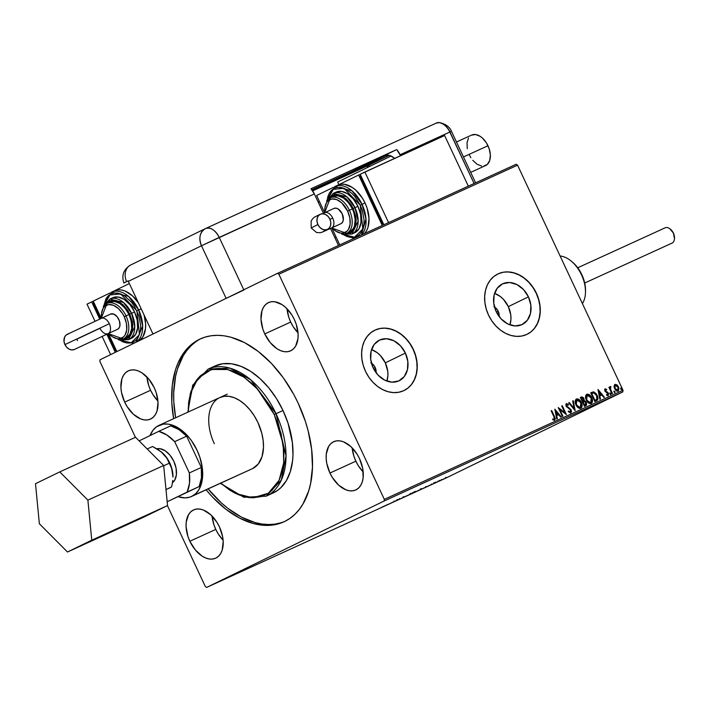 <?xml version="1.0" encoding="UTF-8"?>
<svg xmlns="http://www.w3.org/2000/svg" width="710" height="710" viewBox="0 0 710 710"><rect width="100%" height="100%" fill="white"/><g stroke="black" fill="none" stroke-linecap="round" stroke-linejoin="round"><path stroke-width="1.06" d="M287.017 308.752A26.536 16.445 -114.6 0 0 290.692 322.065L264.768 333.913A26.536 16.445 65.4 0 1 268.522 302.575A26.536 16.445 65.4 0 1 294.339 319.518L296.256 324.337L298.102 334.082L297.969 338.617L295.617 346.161L293.478 348.876L290.816 350.74L287.71 351.69L284.293 351.672L280.698 350.696L277.06 348.796L270.199 342.566L264.768 333.913L262.86 329.085L261.005 319.349L261.981 310.731L263.499 307.27L265.629 304.555L268.3 302.682L271.397 301.741L274.814 301.759L282.056 304.634L285.597 307.377L291.863 314.965L294.339 319.518A26.536 16.445 65.4 0 1 290.585 350.846A26.536 16.445 65.4 0 1 264.768 333.913L290.692 322.065L293.168 326.618L298.022 332.83A26.536 16.445 -114.6 0 1 290.692 322.065L288.784 317.246L287.017 308.743M352.178 447.868A26.536 16.445 -114.6 0 0 355.861 461.189L329.937 473.037A26.536 16.445 65.4 0 1 333.691 441.7A26.536 16.445 65.4 0 1 359.508 458.633L362.695 468.378L363.138 477.732L362.295 481.815L360.778 485.276L358.648 487.992L355.976 489.865L352.879 490.805L349.462 490.787L345.868 489.811L338.679 485.17L332.413 477.582L329.937 473.037L326.751 463.293L326.174 458.474L326.307 453.93L328.668 446.386L330.798 443.67L333.469 441.806L336.567 440.857L339.983 440.874L343.578 441.851L350.767 446.492L357.032 454.08L359.508 458.633A26.536 16.445 65.4 0 1 355.754 489.971A26.536 16.445 65.4 0 1 329.937 473.037L355.861 461.189L358.337 465.733L363.192 471.955A26.536 16.445 -114.6 0 1 355.861 461.189L353.944 456.361L352.178 447.868M146.926 376.966A26.536 16.445 -114.6 0 0 150.6 390.287L124.676 402.126A26.536 16.445 65.4 0 1 128.439 370.798A26.536 16.445 65.4 0 1 154.256 387.731L156.165 392.559L158.019 402.295L157.043 410.912L155.525 414.374L153.395 417.089L150.724 418.962L147.618 419.903L144.21 419.885L140.607 418.909L133.427 414.267L127.161 406.679L124.676 402.126L121.499 392.39L120.922 387.562L121.889 378.954L123.407 375.483L125.546 372.768L128.208 370.904L131.315 369.954L134.722 369.972L138.326 370.948L141.964 372.848L148.825 379.078L154.256 387.731A26.536 16.445 65.4 0 1 150.493 419.069A26.536 16.445 65.4 0 1 124.676 402.126L150.6 390.287L153.085 394.831L157.931 401.052A26.536 16.445 -114.6 0 1 150.6 390.287L148.692 385.459L146.926 376.966M212.095 516.081A26.536 16.445 -114.6 0 0 215.769 529.403L189.845 541.251A26.536 16.445 65.4 0 1 193.599 509.913A26.536 16.445 65.4 0 1 219.425 526.847L222.603 536.591L223.18 541.41L222.212 550.028L220.695 553.489L218.556 556.214L215.893 558.078L212.787 559.019L209.379 559.001L205.776 558.024L202.137 556.134L195.277 549.895L189.845 541.251L187.937 536.423L186.082 526.687L186.215 522.152L188.576 514.599L190.706 511.883L193.377 510.02L196.475 509.079L199.892 509.088L203.486 510.064L210.675 514.715L216.94 522.294L219.425 526.847A26.536 16.445 65.4 0 1 215.662 558.184A26.536 16.445 65.4 0 1 189.845 541.251L215.769 529.403L218.254 533.947L223.1 540.168A26.536 16.445 -114.6 0 1 215.769 529.403L213.861 524.575L212.095 516.081M494.497 307.004A8.378 6.576 -116 0 1 498.207 311.264A8.378 6.576 -116 0 1 499.121 316.518L498.207 311.264L496.441 312.125L498.207 311.264L496.388 308.566L493.938 306.693M371.463 363.236A8.378 6.576 -116 0 1 375.173 367.487A8.378 6.576 -116 0 1 376.087 372.741L375.173 367.487L373.407 368.348L375.173 367.487L373.353 364.798L370.904 362.925M386.906 381.101A22.587 17.723 64 0 0 385.308 362.854L405.392 353.074A22.587 17.723 -116 0 1 399.153 380.755A22.587 17.723 -116 0 1 373.149 367.815L370.709 359.429L371.09 351.193L374.25 344.377L379.69 339.992L386.586 338.732L393.89 340.773L400.493 345.814L405.392 353.074L407.833 361.461L407.442 369.697L404.292 376.522L398.851 380.897L391.947 382.158L384.642 380.116L378.039 375.084L373.149 367.815A22.587 17.723 -116 0 1 379.38 340.143A22.587 17.723 -116 0 1 405.392 353.074L385.308 362.854A22.587 17.723 64 0 0 371.552 349.568L377.267 352.737L380.418 355.595L385.308 362.854L387.749 371.241L387.917 375.457L386.906 381.101M509.94 324.878A22.587 17.723 64 0 0 508.342 306.622L528.426 296.851A22.587 17.723 -116 0 1 522.187 324.523A22.587 17.723 -116 0 1 496.184 311.583L493.743 303.197L494.124 294.969L497.284 288.145L502.724 283.769L509.62 282.5L516.924 284.55L523.527 289.582L528.426 296.851L530.858 305.238L530.476 313.465L527.317 320.29L521.877 324.665L514.981 325.934L507.677 323.884L501.074 318.852L496.184 311.583A22.587 17.723 -116 0 1 502.414 283.911A22.587 17.723 -116 0 1 528.426 296.851L508.342 306.622A22.587 17.723 64 0 0 494.586 293.336L500.301 296.505L503.452 299.363L508.342 306.622L510.783 315.009L510.952 319.234L509.94 324.878M527.051 334.321A33.521 26.305 64 0 0 536.227 293.283L536.387 293.203A33.521 26.305 -116 0 1 527.131 334.277A33.521 26.305 -116 0 1 488.524 315.08L491.764 320.787L495.793 325.863L500.461 330.097L505.591 333.336L510.987 335.457L516.436 336.371L521.735 336.043L526.678 334.499L531.071 331.774L534.754 328.002L537.577 323.307L539.431 317.867L540.248 311.912L540.008 305.655L538.704 299.336L536.387 293.203L533.148 287.497L529.119 282.42L524.45 278.187L519.321 274.947L513.925 272.826L508.475 271.912L503.177 272.241L498.242 273.785L493.841 276.501L490.166 280.281L487.344 284.976L485.48 290.408L484.664 296.372L484.912 302.629L486.217 308.948L488.524 315.08A33.521 26.305 -116 0 1 497.781 274.007A33.521 26.305 -116 0 1 536.387 293.203L536.227 293.283A33.521 26.305 64 0 0 497.701 274.042M404.017 390.544A33.521 26.305 64 0 0 413.193 349.506L413.353 349.435A33.521 26.305 -116 0 1 404.096 390.509A33.521 26.305 -116 0 1 365.499 371.303L368.73 377.019L372.759 382.086L377.427 386.329L382.557 389.568L387.953 391.68L393.402 392.594L398.7 392.275L403.644 390.722L408.037 388.006L411.72 384.225L414.542 379.53L416.397 374.099L417.223 368.144L416.974 361.887L415.669 355.568L413.353 349.435L410.123 343.72L406.093 338.652L401.416 334.419L396.286 331.171L390.899 329.058L385.441 328.144L380.143 328.464L375.208 330.017L370.806 332.733L367.132 336.513L364.31 341.208L362.446 346.64L361.63 352.604L361.878 358.861L363.183 365.171L365.499 371.303A33.521 26.305 -116 0 1 374.747 330.23A33.521 26.305 -116 0 1 413.353 349.435L413.193 349.506A33.521 26.305 64 0 0 374.667 330.274M219.523 397.707L224.094 396.313L229.126 396.34L234.424 397.777L239.794 400.573L245.012 404.62L249.893 409.759L254.251 415.803L257.908 422.503A39.103 24.238 65.4 0 1 252.369 468.68L191.567 496.476A39.103 24.238 65.4 0 1 178.228 496.707L184.84 497.879L189.668 497.195L252.032 468.831M220.535 482.986L229.676 490.069L234.362 492.802L239.066 494.959L248.34 497.479L252.822 497.808L261.262 496.609L268.744 492.971L272.028 490.273L277.53 483.261L279.696 479.019L282.749 469.239L283.609 463.808L283.947 452.101L281.036 433.331L274.246 414.542L267.856 402.81L256.061 387.527L251.695 383.249L242.554 376.167L233.164 371.268L228.487 369.706L219.408 368.419L215.086 368.712L207.08 371.144L200.202 375.954L197.265 379.202L194.7 382.965L190.786 391.902L188.62 402.428L188.203 412.013L190.245 393.766L198.037 378.252L211.411 369.493L227.883 369.546L244.045 377.161L257.473 389.053L274.246 414.542L276.021 413.708L250.754 379.797L229.8 368.091L208.083 369.147L193.111 384.784L188.212 408.356M214.464 366.236L222.629 363.751L231.611 363.795L241.08 366.36L250.657 371.357L259.984 378.581L268.708 387.767L276.474 398.55L283.006 410.522A69.837 43.274 -114.6 0 0 215.059 365.952L208.083 369.147A69.837 43.274 65.4 0 1 276.021 413.708L283.006 410.522L288.038 423.222L292.369 442.57L292.964 454.941L292.547 460.781L290.337 471.52L286.352 480.643L280.734 487.797L277.379 490.548L269.756 494.258M281.045 522.764L274.992 524.104L268.637 524.53L262.052 524.042L255.289 522.64L241.515 517.173L227.83 508.333L221.192 502.751L208.128 488.906A100.563 62.311 -114.6 0 0 284.887 521.371M298.129 403.094A100.563 62.311 65.4 0 1 283.893 521.841A100.563 62.311 65.4 0 1 206.14 489.811L212.787 497.373L225.842 509.239L239.518 518.078L253.301 523.554L266.649 525.444L272.995 525.018L279.057 523.678L284.754 521.442L290.035 518.327L294.863 514.368L299.176 509.603L302.948 504.065L308.69 490.938L310.616 483.457L312.471 467.056L311.619 449.244L308.105 430.704L305.38 421.385L298.129 403.094L293.683 394.298L283.334 377.835L271.406 363.396L258.351 351.521L244.675 342.681L230.892 337.214L224.129 335.812L217.544 335.324L211.19 335.75L205.137 337.09L199.439 339.318L194.149 342.433L189.33 346.391L185.008 351.166L178.059 362.934L175.494 369.83L172.308 385.29L171.802 402.481L173.622 418.678A100.563 62.311 65.4 0 1 200.291 338.918A100.563 62.311 65.4 0 1 298.129 403.094M384.137 501.003L622.821 391.911L445.374 478.318L206.69 587.41L384.137 501.003L384.323 499.361L278.87 274.238L517.554 165.155L623.007 390.269L384.323 499.361L278.87 274.238L277.503 273.359L100.057 359.757L99.87 361.408L135.424 437.316L99.87 361.408L100.057 359.757L277.503 273.359L516.188 164.267L277.503 273.359L278.87 274.238L517.554 165.155L516.188 164.267L517.554 165.155L623.007 390.269L622.821 391.911L623.007 390.269L384.323 499.361L384.137 501.003L206.69 587.41L445.374 478.318L622.821 391.911L384.137 501.003M443.714 478.957L446.617 477.626L443.714 478.957M435.692 482.729L441.478 479.96L435.692 482.729M436.02 482.454L436.481 482.25M420.222 489.793L426.861 486.616L420.222 489.793M408.214 495.278L415.501 491.799L408.214 495.278M398.825 499.574L406.599 495.855L398.825 499.574M386.657 505.138L395.594 500.887L386.657 505.138M380.871 507.721L385.033 505.715L380.871 507.721M388.166 504.286L380.48 507.961L388.166 504.286M394.254 501.668L400.546 498.633L393.881 501.801M404.478 496.911L411.108 493.814L404.478 496.911C402.898 497.674 402.854 497.728 404.327 497.062L409.874 494.444C411.48 493.663 411.525 493.61 410.016 494.293L404.478 496.911C402.898 497.674 402.854 497.728 404.327 497.062L404.327 497.062M414.853 492.163L421.491 489.066L414.853 492.163C413.282 492.935 413.229 492.988 414.711 492.323L420.249 489.705C421.855 488.915 421.909 488.87 420.391 489.554L414.853 492.163C413.282 492.935 413.229 492.988 414.711 492.323L414.711 492.323M431.289 484.575L423.613 488.249L431.289 484.575M434.369 483.315L435.461 482.809L434.369 483.332M438.487 481.433L439.57 480.927L438.478 481.451M445.197 478.371L446.279 477.865L445.188 478.389M167.418 505.609L205.323 586.522L206.69 587.41L205.323 586.522L167.418 505.609M614.008 386.16L615.614 390.26L617.079 391.21L618.508 390.846L618.916 388.086L617.38 385.255L615.179 384.341L614.008 386.16L614.558 388.689L618.091 391.121L618.499 386.897L616.892 384.829L614.949 384.43L614.008 386.16M611.949 393.793L612.49 393.544L610.511 389.115L610.458 386.506L609.899 388.033L609.455 387.074L608.923 387.323L611.949 393.793L612.49 393.544L610.511 389.115L610.848 386.568L610.334 386.533L609.899 388.033L609.455 387.074L608.923 387.323L611.949 393.793M605.142 388.911L604.627 389.834L605.053 391.325L608.053 393.926L607.751 394.884L606.695 394.538L606.668 395.275L608.186 395.647L608.585 393.597L607.671 392.239L605.612 391.086L605.364 389.879L606.562 390.056L606.615 389.355L605.506 388.849L604.92 391.077L607.92 393.544L607.751 394.884L606.695 394.538L606.668 395.275L608.186 395.647L608.443 393.26L605.444 390.793L605.55 389.692L606.562 390.056L606.615 389.355L605.142 388.911M596.32 400.937L596.471 400.857C598.193 399.686 598.406 397.84 597.137 395.328L593.578 391.822L590.711 392.745L594.856 401.603L597.066 400.52L597.918 398.984L597.607 396.526L596.178 393.686L593.578 391.822L590.711 392.745L594.856 401.603L596.586 400.813M584.481 406.342L586.478 405.197L586.54 402.907L585.439 401.203L584.179 400.68L583.38 397.6L581.667 396.908L580.336 397.493L584.481 406.342L585.874 405.712L586.345 402.446L584.179 400.68L583.957 398.496L581.321 397.041L580.336 397.493L584.481 406.342M575.082 410.637L573.263 400.724L572.677 400.99L574.133 408.481L569.287 402.543L568.701 402.81L575.171 410.602L573.263 400.724L572.677 400.99L574.133 408.481L569.287 402.543L568.701 402.81L575.082 410.637M562.915 416.202L559.835 409.617L566.403 414.604L562.258 405.756L561.725 405.996L564.814 412.599L558.229 407.593L562.382 416.45L562.915 416.202L559.835 409.617L566.403 414.604L562.258 405.756L561.725 405.996L564.814 412.599L558.229 407.593L562.382 416.45L562.915 416.202M553.924 416.717L554.572 418.82L554.048 419.388L552.833 419.015L552.877 419.823L554.679 420.24L555.282 418.58L551.697 410.575L551.164 410.824L553.924 416.717L554.244 419.335L552.833 419.015L552.877 419.823L554.679 420.24L554.501 416.557L551.697 410.575L551.164 410.824L553.924 416.717M554.829 409.146L556.746 419.024L557.323 418.758L556.711 415.59L558.672 414.693L560.722 417.205L561.308 416.939L554.829 409.146L556.746 419.024L557.323 418.758L556.711 415.59L558.672 414.693L560.722 417.205L561.308 416.939L554.829 409.146M570.769 412.892L571.488 411.578L571.115 409.821L567.05 406.493L566.607 404.709L568.328 405.188L568.488 404.452L566.438 403.564L565.817 404.691L566.34 406.546L569.988 409.262L570.76 410.611L570.299 411.995L568.515 411.028L568.293 411.676L570.769 412.892L571.115 409.821L566.678 405.916L566.864 404.478L568.328 405.188L568.488 404.452L566.438 403.564L566.163 406.2L570.574 410.052L570.299 411.995L568.515 411.028L568.293 411.676L570.769 412.892M575.979 404.904L577.425 407.07L579.44 408.383L580.833 408.286L581.809 407.291L581.508 402.81L578.464 399.127L576.76 398.878L575.482 400.014L575.198 402.046L575.979 404.904C577.141 407.433 578.756 408.561 580.833 408.286C582.386 406.883 582.546 404.922 581.33 402.41C580.168 399.836 578.535 398.7 576.431 399.002L576.422 399.011C574.914 400.431 574.763 402.392 575.979 404.904M586.362 400.156L589.105 403.342L590.889 403.662L592.184 402.543L591.891 398.061L588.847 394.387L587.143 394.139L585.856 395.275L585.572 397.298L586.362 400.156C587.516 402.694 589.131 403.821 591.217 403.546C592.761 402.135 592.93 400.174 591.714 397.662C590.551 395.088 588.918 393.952 586.815 394.254L586.797 394.263C585.288 395.683 585.138 397.653 586.362 400.156M597.962 389.435L599.87 399.313L600.456 399.047L599.843 395.878L601.805 394.982L603.846 397.493L604.432 397.227L597.962 389.435L599.87 399.313L600.456 399.047L599.843 395.878L601.805 394.982L603.846 397.493L604.432 397.227L597.962 389.435M609.961 393.943L610.911 394.316L610.28 392.985L609.899 393.81L610.751 394.476L610.848 393.535L610.059 393.003L609.961 393.943M614.07 392.062L615.029 392.435L614.398 391.103L614.017 391.929L614.869 392.594L614.966 391.654L614.177 391.121L614.07 392.062M620.78 389L621.738 389.373L621.108 388.033L620.726 388.867L621.578 389.533L621.676 388.583L620.886 388.05L620.78 389M201.294 338.475A100.563 62.311 -114.6 0 0 175.618 417.764L173.799 401.567L173.71 392.799L175.565 376.389L177.491 368.916L183.233 355.781L187.005 350.252L191.318 345.486L196.146 341.528M220.331 483.324L243.912 497.284L266.135 496.175L273.119 492.988A69.837 43.274 -114.6 0 0 283.006 410.522L276.021 413.708A69.837 43.274 65.4 0 1 266.135 496.175L281.337 480.031L286.015 455.82L276.021 413.708L274.246 414.542L283.219 444.318L283.725 462.707L279.048 480.413L268.273 493.281L252.769 497.808L235.844 493.548L220.712 483.146M214.322 443.723A39.103 24.238 65.4 0 1 219.86 397.547A39.103 24.238 65.4 0 1 257.908 422.503L261.786 433.242L263.153 440.448L263.481 447.38L262.017 456.663L258.316 463.923L252.698 468.529L191.886 496.325A39.103 24.238 65.4 0 1 191.549 496.476M411.56 384.305L414.383 379.61L416.246 374.179L417.063 368.215L416.814 361.958L415.51 355.639L413.193 349.506L409.963 343.8L405.934 338.723L401.265 334.49L396.136 331.25L390.74 329.129L385.29 328.215M379.992 328.544L375.049 330.097M534.595 328.073L537.417 323.378L539.272 317.947L540.097 311.992L539.848 305.726L538.544 299.416L536.227 293.283L532.997 287.568L528.968 282.5L524.299 278.258L519.17 275.018L513.774 272.906L508.324 271.992M503.026 272.312L498.083 273.865M554.457 420.347L554.767 418.057L551.164 410.833L551.697 410.575L554.501 416.557L554.368 420.391M552.522 419.166L554.244 419.335L552.77 419.273M554.927 409.652L560.989 417.081L554.927 409.652M556.4 415.74L557.013 418.9L556.4 415.74M555.566 411.418L556.205 414.729L558.024 413.894L556.205 414.729L555.877 411.259L558.024 413.894L556.516 414.578L555.566 411.418M558.424 407.993L564.814 412.599L558.424 407.993M561.725 406.005L562.258 405.756L565.914 414.374L561.725 406.005M559.515 409.768L562.604 416.344L559.515 409.768M568.204 411.179L570.299 411.995L569.518 412.173L568.204 411.179M566.127 403.715L568.488 404.452L568.098 404.975L566.252 403.67M570.609 412.954L571.177 411.729L570.804 409.972L566.74 406.644L566.544 404.629L566.367 406.067L567.228 407.07L568.621 407.496L571.115 409.821L570.449 413.042M568.71 402.818L569.287 402.543L574.133 408.481L568.71 402.818M572.686 400.999L573.263 400.724L574.763 410.247L572.686 400.999M580.682 408.356L581.809 405.889L580.824 402.162L578.259 399.339L576.121 399.153C578.224 398.851 579.857 399.987 581.02 402.561L581.02 402.561C582.235 405.073 582.076 407.034 580.523 408.436M576.848 399.916L580.798 402.65L580.389 407.389L578.393 407.362L576.36 405.117L575.561 402.117L576.449 400.112M580.389 407.389L578.162 406.839L576.52 404.656L575.872 401.966L576.884 399.899L576.209 404.806L577.017 399.845L579.138 400.44L580.94 402.978L581.375 405.987L580.079 407.54L576.209 404.806L580.097 407.531M580.336 397.502L581.321 397.041L583.957 398.496L583.868 400.83L586.345 402.446L585.741 405.765L586.433 404.505L586.229 403.058L585.129 401.354L583.868 400.83L583.425 398.239L582.12 397.05L580.336 397.502M585.155 404.931L584.277 405.348L582.741 402.055L584.223 401.487L585.812 402.685L584.987 405.019M582.901 400.866L581.295 398.159L582.315 401.141L581.295 398.159L582.511 397.813L583.425 398.763L583.549 400.369L582.315 401.141L580.984 398.31L581.854 397.902L583.425 398.763L582.626 400.999M584.942 405.037L584.277 405.348L585.209 404.913L584.587 405.188L583.052 401.904L584.277 405.348L583.318 401.78L584.694 401.558L585.679 402.437L586.016 404.088L585.209 404.913M591.057 403.617L592.184 401.15L591.403 397.813L589.318 395.053L586.504 394.405C588.608 394.112 590.241 395.248 591.403 397.813L591.403 397.813C592.619 400.325 592.451 402.286 590.906 403.697M587.232 395.168L591.173 397.911L590.773 402.641L588.776 402.614L586.744 400.378L585.936 397.378L586.833 395.363M590.773 402.641L589.087 402.464L587.055 400.227L586.247 397.227L586.948 395.301L586.584 400.058L587.268 395.15L589.193 395.47L591.173 397.911L591.794 400.972L590.471 402.792L586.584 400.058L590.48 402.783M596.471 400.857L597.634 398.736L596.826 395.479C598.095 397.99 597.882 399.836 596.169 401.017M595.601 400.165L594.66 400.6L591.359 393.562L594.66 400.6L591.359 393.562L593.684 392.79L596.595 395.568L596.879 399.304L595.601 400.156M595.468 400.227L594.66 400.6L595.548 400.183L594.971 400.449L591.678 393.411L594.146 392.878L596.347 395.079L597.172 398.612L595.548 400.183M598.06 389.941L604.112 397.369L598.06 389.941M599.533 396.029L600.145 399.189L599.533 396.029M598.69 391.707L599.338 395.017L601.148 394.183L599.338 395.017L599 391.556L601.148 394.183L599.648 394.866L598.69 391.707M604.831 389.062L606.615 389.355L606.278 389.852L604.92 389.027M605.24 389.843L605.532 391.476L608.443 393.26L607.875 395.798M606.384 394.689L607.751 394.884L606.642 394.866M608 395.736L608.133 393.411L605.302 391.237L605.186 389.87M609.748 393.154L610.848 393.535L610.44 394.627M610.529 394.565L609.854 393.127M608.923 387.332L609.455 387.074L609.899 388.033L608.923 387.332M610.023 386.684L610.848 386.568L610.591 387.385L610.147 386.657M610.307 387.527L610.201 389.266L612.171 393.686L610.201 389.266L610.307 387.527M613.866 391.272L614.966 391.654L614.558 392.745M614.647 392.683L613.972 391.245M614.638 384.58L616.892 384.829L618.499 386.897L617.78 391.272M617.886 391.219L618.57 390.402M618.499 390.571L618.676 388.61L617.869 386.453L616.351 384.82L614.753 384.536M615.606 384.492L615.109 384.456M615.011 385.37L614.789 388.601L617.718 390.331L615.1 388.45L615.011 385.37L617.957 387.145L617.718 390.331L615.898 390.101L614.461 387.704L614.931 385.415M620.576 388.201L621.676 388.583L621.268 389.683M621.356 389.621L620.682 388.175M558.024 413.894L556.516 414.578L555.877 411.259L558.024 413.894M601.148 394.183L599.648 394.866L599 391.556L601.148 394.183M617.957 387.145L618.357 389.391L616.954 390.376L615.1 388.45L614.807 385.779L616.085 385.202L617.957 387.145M377.48 509.318L378.173 509.017L377.48 509.318M386.897 504.899L384.314 506.132L386.897 504.899M397.209 500.275L397.804 499.947L397.449 499.485M409.874 494.444L409.874 494.444C411.48 493.663 411.525 493.61 410.016 494.293M409.484 494.55L404.017 497.169L409.484 494.55M413.646 492.651L409.306 494.755L413.646 492.651M420.249 489.705L420.249 489.705C421.855 488.915 421.909 488.87 420.391 489.554M419.858 489.811L414.4 492.429L419.858 489.811M419.69 490.024L425.769 487.122L419.69 490.024M425.76 487.104L425.015 487.53M430.02 485.196L427.438 486.412L430.02 485.196M435.567 482.676L435.603 482.054M434.271 483.279L434.032 482.791M431.795 484.486L431.236 484.744M432.23 484.291L431.662 483.927M446.617 477.635L445.827 477.972M445.339 478.212L442.312 479.623L445.179 478.327M665.066 227.857A8.378 5.192 65.4 0 1 670.213 229.064A8.378 5.192 65.4 0 1 674.491 238.418A8.378 5.192 65.4 0 1 672.175 243.033A8.378 5.192 -114.6 0 0 673.32 233.226A8.378 5.192 -114.6 0 0 665.137 227.821A8.378 5.192 -114.6 0 0 665.066 227.857L577.736 267.776L665.137 227.821M674.491 238.125A7.544 4.677 -114.6 0 0 674.5 237.85A7.544 4.677 -114.6 0 0 670.648 229.428A7.544 4.677 -114.6 0 0 670.435 229.259M584.703 283.015L672.104 243.068A8.378 5.192 -114.6 0 0 672.175 243.033A8.378 5.192 65.4 0 1 672.033 243.104A8.378 5.192 -114.6 0 0 672.104 243.068M172.441 482.729A18.815 11.662 -114.6 0 0 173.915 461.5A18.815 11.662 -114.6 0 0 156.883 448.8L159.972 448.684L165.102 450.726L169.965 455.146L173.817 461.278L176.071 468.183L176.382 474.812L174.713 480.164L172.441 482.729M158.703 425.503A39.103 24.238 65.4 0 1 159.04 425.343A39.103 24.238 65.4 0 1 197.211 450.566A39.103 24.238 65.4 0 1 191.886 496.325L195.818 493.574L198.96 489.563L201.196 484.46L202.661 475.176L202.332 468.245L199.9 457.409L197.087 450.3L191.336 440.475L186.695 434.857L181.618 430.242L173.613 425.574L168.305 424.136L163.273 424.11L156.653 426.71L153.094 430.1L150.023 435.585A39.103 24.238 65.4 0 1 158.703 425.503M172.991 477.067L172.477 471.254L169.796 463.053L165.226 455.767L161.454 451.986M165.998 489.696L166.823 489.35M139.488 440.715L139.329 441.061A37.71 23.368 65.4 0 1 139.488 440.715L158.738 431.343L139.488 440.715M167.107 501.198L167.924 501.42L187.174 492.048L189.499 483.288L189.339 472.931L174.678 441.638L166.877 434.999L158.738 431.343A37.71 23.368 65.4 0 1 174.678 441.638L186.641 436.171L201.303 467.455L201.462 477.821L199.137 486.581L167.924 501.42A37.71 23.368 65.4 0 1 167.107 501.198M170.702 425.867L178.84 429.532L186.641 436.171L201.303 467.455L189.339 472.931L174.678 441.638L186.641 436.171A37.71 23.368 -114.6 0 0 170.702 425.867L158.738 431.343L170.702 425.867M187.174 492.048L199.137 486.581A37.71 23.368 -114.6 0 0 201.303 467.455L189.339 472.931A37.71 23.368 65.4 0 1 187.174 492.048M161.587 452.092L152.588 446.501L147.201 448.968L152.588 446.501L158.392 449.741L163.389 453.743A22.347 13.845 -114.6 0 0 161.587 452.092A22.347 13.845 -114.6 0 0 161.543 452.057M161.019 451.631L166.983 458.358L171.589 468.165L172.867 473.978A22.347 13.845 -114.6 0 0 163.389 453.743L166.983 458.358L171.589 468.165L172.991 477.129A22.347 13.845 -114.6 0 0 172.991 477.04A22.347 13.845 -114.6 0 0 172.867 473.978L172.991 477.04M169.832 487.859L168.518 488.516L169.832 487.859M171.545 486.971L165.98 489.518L171.545 486.971L172.273 483.688L171.545 486.971M172.77 480.386L172.273 483.688L172.77 480.386M169.255 463.24L163.69 465.787L169.255 463.24M143.269 517.368L67.494 551.998L91.759 540.186L167.533 505.555L143.269 517.368L167.533 505.555L91.759 540.186L87.889 500.133L163.664 465.503L167.533 505.555L163.664 465.503L87.889 500.133L59.764 471.893L135.539 437.262L163.664 465.503L135.539 437.262L59.764 471.893L35.5 483.705L39.361 523.758L67.494 551.998L143.269 517.368M67.494 551.998L91.759 540.186L87.889 500.133L59.764 471.893L35.5 483.705L39.361 523.758L67.494 551.998M669.929 228.895L673.426 233.129L674.456 238.551M337.676 182.017L391.103 155.996L337.676 182.017L338.91 184.644L337.676 182.017M470.695 172.361L485.604 165.545A16.756 10.384 -114.6 0 0 487.974 145.754L463.479 156.954L487.974 145.754A16.756 10.384 -114.6 0 0 471.671 135.06L456.477 142M471.529 135.122L475.647 134.536L480.217 136.355L482.454 138.086L486.412 142.879L489.181 148.798L490.353 154.949L489.74 160.398L487.433 164.303L483.785 166.078M481.628 166.06L477.058 164.25L472.727 160.309M470.863 157.726L469.301 154.851M467.286 148.692L467.011 142.79L468.493 138.024M436.242 123.105L439.676 122.626L441.567 123.132L445.347 125.581L448.649 129.575L474.094 183.508L449.954 131.971L474.094 183.508L449.954 131.971L451.48 131.341L449.954 131.971L447.096 127.418L443.484 124.135L439.676 122.626L436.242 123.105A13.969 8.653 65.4 0 1 439.579 122.608A13.969 8.653 65.4 0 1 449.954 131.971A13.969 8.653 -114.6 0 0 436.366 123.052A13.969 8.653 -114.6 0 0 436.242 123.105L205.776 228.442M124.507 282.749L126.549 281.63A13.969 10.961 -116 0 1 130.631 265.025A13.969 10.961 -116 0 1 130.817 264.936A13.969 10.961 64 0 0 130.631 265.025A13.969 10.961 64 0 0 126.549 281.63L128.102 280.867A13.969 10.961 64 0 0 128.332 281.382L152.978 333.993L226.135 298.369L201.489 245.758L128.332 281.382L152.978 333.993L227.839 297.543M436.366 123.052L205.536 228.549C199.829 232.072 198.48 237.806 201.489 245.758L219.239 237.406C215.183 229.951 210.613 226.996 205.536 228.549L205.651 228.496A13.969 8.653 65.4 0 1 205.651 228.496A13.969 8.653 65.4 0 1 219.239 237.406L243.77 289.778L219.239 237.406L314.361 193.936L323.414 213.266L314.361 193.936A13.969 8.653 -114.6 0 0 310.953 188.762L396.704 149.57A13.969 8.653 65.4 0 1 400.103 154.753L449.954 131.971L400.103 154.753L400.546 155.703L396.704 149.57L350.802 171.927L311.788 189.748L350.802 171.927L396.704 149.57L310.953 188.762L314.361 193.936L201.489 245.758L226.135 298.369L243.885 290.017M330.523 228.442L338.501 245.474L330.523 228.442M385.521 155.641L351.033 172.432L312.143 190.209L351.033 172.432L385.521 155.65M389.178 155.348L312.64 190.91L369.759 164.809A13.969 8.653 -114.6 0 0 366.928 167.773L369.759 164.809L389.178 155.348M385.281 155.756A13.969 8.653 65.4 0 1 385.397 155.703A13.969 8.653 65.4 0 1 394.591 158.419L390.598 155.783L388.707 155.268L385.281 155.756M123.904 282.962L128.102 280.867A13.969 10.961 -116 0 0 128.332 281.382L201.489 245.758A13.969 10.961 -116 0 1 205.341 228.638A13.969 10.961 -116 0 1 205.421 228.602M351.033 172.432L350.802 171.927L351.033 172.432M311.202 227.981L317.894 224.555A8.378 6.576 -116 0 1 320.201 214.296A8.378 6.576 -116 0 1 329.866 219.088L330.771 222.195L330.62 225.256L329.458 227.786L327.434 229.41L324.878 229.88L322.162 229.117L319.713 227.253L317.894 224.555L316.997 221.44L317.139 218.387L318.311 215.858L320.325 214.234L322.881 213.763L325.597 214.518L328.047 216.39L329.866 219.088A8.378 6.576 -116 0 1 327.567 229.348A8.378 6.576 -116 0 1 317.894 224.555L311.202 227.981M331.597 227.954A8.378 5.192 -114.6 0 0 332.706 218.085L329.972 219.328L332.706 218.085A8.378 5.192 -114.6 0 0 324.568 212.734A8.378 5.192 65.4 0 1 332.706 218.085A8.378 5.192 65.4 0 1 331.597 227.954A8.378 5.192 65.4 0 1 331.526 227.981L340.995 223.65A8.378 5.192 -114.6 0 0 341.066 223.623L331.597 227.954L341.066 223.623A8.378 5.192 -114.6 0 0 342.211 213.816A8.378 5.192 -114.6 0 0 334.028 208.412A8.378 5.192 -114.6 0 0 333.957 208.447L336.016 208.154L338.306 209.059L342.184 213.754L343.329 219.789L342.584 222.168L341.066 223.623M362.056 204.347L351.947 190.786L334.88 186.526A27.93 17.306 65.4 0 1 362.056 204.347L365.046 202.98A27.93 17.306 -114.6 0 0 337.871 185.159A27.93 17.306 -114.6 0 0 337.632 185.266L340.898 184.28L344.492 184.289L352.107 187.316L355.843 190.209L362.437 198.196L365.046 202.98L362.056 204.347A27.93 17.306 65.4 0 1 361.399 235.01L365.969 218.911L362.056 204.347L360.281 205.181L362.056 204.347M327.061 200.655L332.44 189.472L343.915 188.239L360.281 205.181L354.849 196.537L351.53 193.049L344.35 188.407L340.747 187.431L337.339 187.413L334.233 188.354L331.57 190.227L329.431 192.942L327.913 196.404L327.079 200.486M328.978 198.605L335.333 194.46L343.267 196.643L353.181 208.527L354.956 207.693L346.862 196.839L333.212 193.431A22.347 13.845 65.4 0 1 354.956 207.693L357.946 206.326A22.347 13.845 -114.6 0 0 336.203 192.064L333.212 193.431L327.603 199.829M331.916 227.803L335.803 231.14L340.756 233.102L343.099 233.12L347.039 231.194L348.503 229.339L350.119 224.174L349.808 217.775L347.634 211.101L341.652 202.803L336.735 199.625L331.934 198.942L327.984 200.868L326.529 202.723L324.914 207.888L324.949 212.556A18.158 11.253 65.4 0 1 332.529 198.88A18.158 11.253 65.4 0 1 347.634 211.101L349.409 210.266A19.552 12.114 -114.6 0 0 330.345 197.806M333.212 196.501L338.013 195.818L343.347 197.939L348.397 202.527L352.4 208.9A19.552 12.114 -114.6 0 0 333.372 196.421L330.381 197.788A19.552 12.114 65.4 0 1 349.409 210.266L352.4 208.9L353.811 212.459L355.169 219.63L354.45 225.984L353.332 228.54L349.799 231.913M339.762 244.897L332.067 228.487L339.762 244.897M324.594 212.538L316.616 195.498L333.425 187.316L316.616 195.498L324.594 212.538M382.273 225.469L358.648 175.033L360.219 174.314L358.648 175.033L382.273 225.469M360.236 175.849L382.743 223.907L383.32 223.641L382.743 223.907L360.236 175.849L360.804 175.565L360.236 175.849M337.747 185.212L358.648 175.033L337.747 185.212M364.141 233.892L366.387 231.034L367.975 227.386L369.005 218.316L367.061 208.065L365.046 202.98A27.93 17.306 -114.6 0 1 364.39 233.643M383.32 223.623L382.743 223.907L383.32 223.623M468.334 186.135L444.629 135.548L360.201 174.278L364.869 172.006L388.565 222.594L468.334 186.135L388.565 222.594L364.869 172.006L444.629 135.548L468.334 186.135M383.844 224.75L360.201 174.278L383.844 224.75M342.477 234.123L346.631 236.368L350.234 237.344L353.642 237.362L356.748 236.412L359.42 234.548L361.55 231.833L363.911 224.289L364.044 219.745L362.189 210.009L360.281 205.181L362.845 229.028L354.476 237.211L342.477 234.123M336.016 192.153L341.501 191.372L347.598 193.786L353.367 199.04L357.946 206.326L360.627 214.526L360.999 222.407L359.011 228.762L354.973 232.623M343.276 234.131L351.787 234.078L354.778 232.711A22.347 13.845 -114.6 0 0 357.946 206.326L354.956 207.693A22.347 13.845 65.4 0 1 351.787 234.078L358.151 221.165L354.956 207.693L353.181 208.527L351.219 204.933L346.276 198.942L340.596 195.277L335.067 194.496L332.617 195.241L328.828 198.853M345.104 233.892L350.394 233.182L354.183 229.561L355.382 226.827L356.145 220.02L355.692 216.213L353.181 208.527L355.985 224.085L352.462 231.735L345.104 233.892M349.631 231.992A19.552 12.114 -114.6 0 0 352.4 208.9L349.409 210.266A19.552 12.114 65.4 0 1 346.64 233.359L349.631 231.992M346.675 233.341A19.552 12.114 -114.6 0 0 349.409 210.266L347.634 211.101A18.158 11.253 65.4 0 1 347.944 230.173A18.158 11.253 65.4 0 1 333.78 229.614M324.488 212.769A8.378 5.192 65.4 0 1 324.559 212.743L334.028 208.412M333.957 208.447L324.63 212.707M110.574 314.077L113.769 314.086L117.088 316.66L119.404 320.911L119.946 325.42L119.2 327.807L117.682 329.254L108.213 333.585A8.378 5.192 -114.6 0 0 109.322 323.716L64.921 344.598A8.378 6.576 64 0 0 74.585 349.391L71.896 349.923L69.181 349.16L66.731 347.296L64.921 344.598L109.322 323.716A8.378 5.192 65.4 0 1 108.213 333.585L117.682 329.254A8.378 5.192 -114.6 0 0 118.827 319.447A8.378 5.192 -114.6 0 0 110.645 314.042A8.378 5.192 -114.6 0 0 110.574 314.077L101.246 318.337M101.104 318.408A8.378 5.192 65.4 0 1 101.175 318.373A8.378 5.192 65.4 0 1 109.322 323.716A8.378 5.192 -114.6 0 0 101.184 318.364M103.695 306.072L109.171 295.014L120.629 293.904L136.897 310.82L138.672 309.986L128.563 296.416L111.497 292.156A27.93 17.306 65.4 0 1 138.672 309.986L141.192 308.832L138.672 309.986A27.93 17.306 65.4 0 1 136.098 342.211L142.657 325.925L138.672 309.986L136.897 310.82L139.462 334.658L131.093 342.841L119.085 339.753L123.247 341.998L126.85 342.974L130.258 342.992L133.365 342.042L136.036 340.179L138.166 337.463L140.527 329.919L140.66 325.384L138.805 315.639L134.412 306.267L131.465 302.167L124.605 295.937L120.966 294.038L117.363 293.061L113.955 293.044L110.849 293.984L108.186 295.857L106.047 298.573L103.695 306.116M119.892 339.762L128.404 339.708L131.394 338.342A22.347 13.845 -114.6 0 0 134.563 311.956L131.572 313.323A22.347 13.845 65.4 0 1 128.404 339.708L134.767 326.795L131.572 313.323L129.797 314.157L132.601 329.715L129.078 337.365L121.721 339.522L127.01 338.812L130.8 335.191L131.998 332.457L132.761 325.65L132.309 321.852L129.797 314.157L127.835 310.563L122.892 304.572L117.212 300.907L114.381 300.135L109.233 300.871L105.444 304.492M108.204 333.585L123.256 338.989L126.247 337.623A19.552 12.114 -114.6 0 0 129.016 314.53L126.025 315.897A19.552 12.114 65.4 0 1 123.256 338.989A19.552 12.114 -114.6 0 0 126.025 315.897L124.25 316.74A18.158 11.253 65.4 0 1 124.561 335.803A18.158 11.253 65.4 0 1 110.396 335.244M139.542 340.534A27.93 17.306 -114.6 0 0 144.077 314.983L145.621 323.946L145.479 328.721L143.003 336.664L139.542 340.534M114.487 290.789A27.93 17.306 -114.6 0 1 138.317 302.7L132.451 295.839L124.889 290.949L121.108 289.928L117.514 289.911L114.248 290.896A27.93 17.306 -114.6 0 1 114.487 290.789L111.497 292.156L103.19 306.791M114.363 290.843L129.344 283.547L114.363 290.843M93.232 301.129L101.21 318.169L93.232 301.129L110.041 292.946L93.232 301.129M108.683 334.117L116.866 351.574L108.683 334.117M116.36 350.491L115.774 350.758L116.351 350.483L115.774 350.758L107.814 333.762L115.774 350.758L116.36 350.491M100.705 318.586L93.267 302.7L93.835 302.424L93.267 302.7L100.705 318.586M110.636 354.609L102.107 336.389L110.636 354.609M94.998 321.213L87.011 304.164L91.679 301.892L99.711 319.038L91.679 301.892L87.011 304.164L94.998 321.213M106.819 334.215L115.304 352.329L106.819 334.215M93.25 301.173L91.679 301.892L93.25 301.173M112.633 297.783L118.117 297.002L124.206 299.425L129.983 304.67L134.563 311.956L137.243 320.157L137.616 328.038L135.628 334.392L131.59 338.253M134.563 311.956A22.347 13.845 -114.6 0 0 112.819 297.694L109.828 299.061A22.347 13.845 65.4 0 1 131.572 313.323L134.563 311.956M109.828 302.132L114.629 301.448L119.963 303.569L125.013 308.158L129.016 314.53L131.359 321.71L131.687 328.606L129.948 334.17L126.415 337.543M129.016 314.53A19.552 12.114 -114.6 0 0 109.988 302.052L106.997 303.418A19.552 12.114 65.4 0 1 126.025 315.897L129.016 314.53M108.532 333.434L112.42 336.771L117.372 338.741L119.715 338.75L123.655 336.824L125.12 334.969L126.735 329.804L126.424 323.405L124.25 316.74L122.555 313.625L118.268 308.433L113.351 305.256L108.55 304.572L104.601 306.498L103.145 308.362L101.53 313.518L101.565 318.186A18.158 11.253 65.4 0 1 109.145 304.519A18.158 11.253 65.4 0 1 124.25 316.74L126.025 315.897A19.552 12.114 -114.6 0 0 106.961 303.436M105.595 304.235L111.949 300.09L119.884 302.274L129.797 314.157L131.572 313.323L123.478 302.469L109.828 299.061L104.219 305.46M77.461 340.658L76.884 339.131L99.986 328.268A8.378 5.192 65.4 0 0 108.142 333.611L117.612 329.28A8.378 5.192 -114.6 0 0 117.682 329.254M68.577 333.886L66.243 334.951L64.619 337.072L64.015 341.483L64.921 344.598A8.378 6.576 64 0 1 67.219 334.339L110.645 314.042M108.213 333.585A8.378 5.192 65.4 0 1 108.142 333.611L74.568 349.4M560.119 256.017A27.93 17.306 65.4 0 1 571.231 261.111A27.93 17.306 65.4 0 1 585.484 292.289A27.93 17.306 65.4 0 1 582.821 302.859A27.93 17.306 -114.6 0 0 581.241 274.264A27.93 17.306 -114.6 0 0 560.119 256.017M585.484 292.289L585.519 290.772A25.702 15.922 -114.6 0 0 572.402 262.079L571.231 261.111M582.2 303.152L582.821 302.859L582.2 303.152M582.386 303.552A27.93 17.306 -114.6 0 0 582.821 302.859A27.93 17.306 65.4 0 1 582.386 303.552M585.51 290.878L584.933 284.133L581.854 274.699L576.6 266.321L572.331 262.017M208.083 369.147L192.694 385.228L187.822 412.19M394.414 501.571L394.174 501.065M397.085 500.301L396.855 499.796M399.783 498.997L399.544 498.491M397.866 499.929L397.627 499.423M411.125 493.805L410.895 493.299M403.245 497.532L403.005 497.027M410.344 494.178L410.105 493.672M404.017 497.169L403.777 496.663M415.501 491.799L415.27 491.293M414.72 492.172L414.489 491.666M412.661 493.184L412.43 492.678M421.509 489.066L421.27 488.56M413.628 492.793L413.389 492.287M420.719 489.438L420.489 488.933M414.4 492.429L414.161 491.923M426.053 486.998L425.814 486.492M434.555 483.191L434.316 482.685M433.783 483.554L433.544 483.048M435.461 482.809L435.221 482.303M439.579 480.927L439.339 480.422M438.301 481.531L438.061 481.025M445.88 477.972L445.64 477.466M441.62 479.995L441.38 479.49M446.288 477.865L446.049 477.36L446.288 477.865M674.491 238.418L674.5 237.85M227.236 394.174L159.04 425.343M319.456 201.551L318.195 202.128M336.043 236.971L334.783 237.548M439.428 122.59C445.729 123.984 449.749 126.904 451.48 131.341L475.593 182.816M123.868 282.997C121.357 275.32 123.611 269.33 130.631 265.025L205.341 228.638M331.526 227.981C320.947 232.667 322.739 232.143 319.89 232.738L316.536 232.498L311.202 227.972L311.149 220.979C313.82 216.967 313.421 217.695 320.21 214.287M322.313 213.763L324.559 212.743M337.871 185.159L334.88 186.526L326.573 201.161M330.381 197.788L324.621 212.707M331.588 227.954L346.64 233.359M341.599 234.043L354.041 238.374M323.174 231.54L327.55 229.357M133.711 343.374L118.215 339.673M106.997 303.418L101.237 318.346"/></g></svg>
